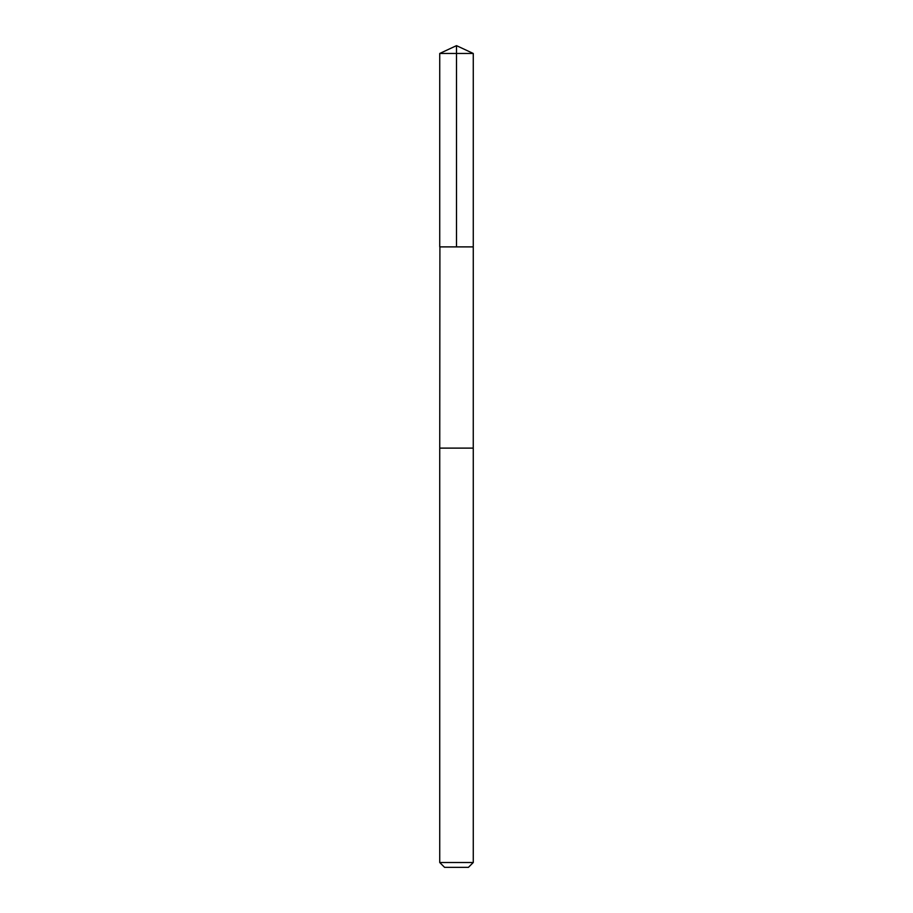 <?xml version="1.0" encoding="UTF-8"?>
<svg xmlns="http://www.w3.org/2000/svg" width="913" height="913" viewBox="0 0 913 913"><rect width="100%" height="100%" fill="white"/><g stroke="black" fill="none" stroke-linecap="round" stroke-linejoin="round"><path stroke-width="1.37" d="M439.906 246.887L473.265 246.887L473.265 53.468L439.735 53.468L439.735 246.887L473.265 246.887L473.254 448.112L439.746 448.112L439.906 246.887M473.265 448.112L439.735 448.112L439.735 862.511L473.265 862.511L473.265 448.112M473.265 862.511L468.426 867.35L444.574 867.35L439.735 862.511M456.5 246.887L456.5 45.65L439.735 53.468M456.5 45.65L473.265 53.468"/></g></svg>
